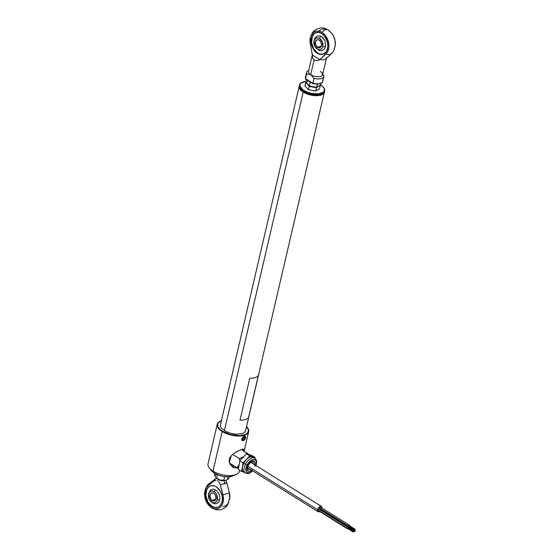 <?xml version="1.0" encoding="UTF-8"?>
<svg xmlns="http://www.w3.org/2000/svg" width="560" height="560" viewBox="0 0 560 560"><rect width="100%" height="100%" fill="white"/><g stroke="black" fill="none" stroke-linecap="round" stroke-linejoin="round"><path stroke-width="0.84" d="M299.754 88.2L303.387 91.826L309.862 94.514L317.002 95.347L320.922 94.71L322.847 93.758A12.67 5.789 -166.9 0 1 303.387 91.826L303.177 92.092A12.915 5.901 13.1 0 0 316.47 95.69A12.915 5.901 13.1 0 0 324.401 91.917A12.915 5.901 -166.9 0 1 324.359 92.169A12.915 5.901 -166.9 0 1 316.218 95.69A12.915 5.901 -166.9 0 1 303.177 92.092L224.392 430.654L303.177 92.092A12.915 5.901 -166.9 0 1 299.201 86.31A12.915 5.901 -166.9 0 1 299.271 86.072A12.915 5.901 13.1 0 0 303.177 92.092L303.387 91.826A12.67 5.789 -166.9 0 1 299.859 88.41M299.201 86.31L220.346 425.187A12.915 5.901 13.1 0 0 220.311 426.265M245.056 432.026A12.915 5.901 13.1 0 0 245.497 431.039L324.359 92.169M244.328 436.135L241.71 439.446L243.257 440.713L242.025 440.419L241.78 438.928L242.781 437.185L244.328 436.135L245.392 436.317L245.56 436.926L244.328 436.135M221.662 420.602L218.498 422.478L217.721 423.738L217.945 426.657L220.465 429.737L222.481 431.186L230.566 434.532L239.477 435.582L244.377 434.784L246.211 433.965L247.548 432.908L248.5 430.241L246.547 426.552A15.82 7.231 -166.9 0 1 247.079 427.147A15.82 7.231 -166.9 0 1 242.123 435.323A15.82 7.231 -166.9 0 1 222.481 431.186L222.201 431.536A16.142 7.378 13.1 0 0 242.249 435.757A16.142 7.378 13.1 0 0 247.303 427.42A16.142 7.378 13.1 0 0 247.184 427.287A16.142 7.378 -166.9 0 1 248.675 431.634A16.142 7.378 -166.9 0 1 238.497 436.037A16.142 7.378 -166.9 0 1 222.201 431.536L212.989 471.107A16.142 7.378 13.1 0 0 229.292 475.608A16.142 7.378 13.1 0 0 239.47 471.205L239.673 470.309M244.23 450.527L244.048 451.521L244.23 450.527M232.771 467.131L235.529 468.006L236.978 467.782L234.052 467.747L232.645 467.047L230.307 464.625L229.159 461.258L230.062 457.38L232.701 454.335L237.937 450.989L242.438 449.267L244.216 449.813M211.596 470.757L214.487 473.193L212.989 471.107L214.487 473.193A12.915 5.901 13.1 0 0 233.198 475.804L236.376 474.376A16.142 7.378 -166.9 0 1 212.989 471.107A16.142 7.378 -166.9 0 1 209.398 468.097L211.617 470.785A12.915 5.901 13.1 0 0 214.487 473.193L218.694 475.188L223.566 476.448L228.368 476.777L233.233 475.79M239.554 470.225A16.142 7.378 -166.9 0 1 236.376 474.376M232.645 467.047L230.307 464.625L229.292 462.168L229.271 459.417L230.062 457.38L232.701 454.335L236.152 451.948L241.192 449.61L243.943 449.372M243.495 450.821A10.493 5.593 122 0 0 242.928 449.197M231.623 466.235A10.493 5.593 122 0 0 233.94 466.123M231.686 466.249L234.178 466.053M243.551 451.262L242.704 448.861M245.833 429.597L245.063 432.019L242.431 433.573L235.991 434.189L230.986 433.363L226.282 431.683L221.34 428.12L220.185 425.586L220.976 423.374M217.231 424.312L208.026 463.883A16.142 7.378 13.1 0 0 212.989 471.107L222.201 431.536A16.142 7.378 -166.9 0 1 217.231 424.312A16.142 7.378 -166.9 0 1 220.486 421.071A16.142 7.378 13.1 0 0 220.325 421.141A16.142 7.378 13.1 0 0 222.201 431.536L222.481 431.186A15.82 7.231 -166.9 0 1 220.647 421.001A15.82 7.231 -166.9 0 1 221.389 420.7M347.431 528.129L353.227 531.748L353.766 531.566L353.283 532L347.431 528.129L347.914 527.695L347.431 528.129M348.131 527.359L319.165 509.271A0.805 0.427 122 0 0 318.619 509.425A0.805 0.427 122 0 0 318.199 510.132L347.165 528.22A0.805 0.427 -58 0 1 347.585 527.513A0.805 0.427 -58 0 1 348.131 527.359A0.805 0.427 -58 0 1 348.243 527.863A0.805 0.427 -58 0 1 348.229 527.898M318.199 510.132A0.805 0.427 122 0 0 318.304 510.643L347.277 528.724A0.805 0.427 -58 0 1 347.165 528.22L318.199 510.132M347.802 528.577A0.805 0.427 -58 0 1 347.277 528.724M348.138 528.143L348.061 527.324L347.438 527.674L347.207 528.661L347.97 528.409M349.251 525.784L348.712 525.966L354.501 529.578L355.04 529.403L354.557 529.837L349.02 526.155M349.405 525.189L320.439 507.108A0.805 0.427 122 0 0 319.9 507.262A0.805 0.427 122 0 0 319.473 507.969L348.439 526.05A0.805 0.427 -58 0 1 348.866 525.35A0.805 0.427 -58 0 1 349.405 525.189A0.805 0.427 -58 0 1 349.517 525.7L348.901 525.315L349.517 525.7A0.805 0.427 -58 0 1 349.51 525.728M319.473 507.969A0.805 0.427 122 0 0 319.585 508.473L348.551 526.561A0.805 0.427 -58 0 1 348.439 526.05L319.473 507.969M349.083 526.414A0.805 0.427 -58 0 1 348.551 526.561M320.264 508.9A0.805 0.427 122 0 0 319.872 509.579L348.838 527.66A0.805 0.427 -58 0 1 349.643 526.764M349.909 526.932A0.805 0.427 -58 0 1 349.916 527.31A0.805 0.427 -58 0 1 349.909 527.338M349.657 527.268L349.111 527.576L354.9 531.188L355.383 530.761L354.956 531.447L349.167 527.828L349.629 527.177M349.482 528.024A0.805 0.427 -58 0 1 348.95 528.171A0.805 0.427 -58 0 1 348.838 527.66L319.872 509.579A0.805 0.427 122 0 0 319.851 509.705M349.734 526.771L348.838 527.66L349.02 528.199L349.643 527.856M349.811 527.59L349.874 526.862M319.669 511.49A3.15 1.68 -58 0 1 318.052 511.721A3.15 1.68 -58 0 1 317.625 509.74L247.807 466.151L317.625 509.74A3.15 1.68 -58 0 1 319.27 506.989A3.15 1.68 -58 0 1 321.384 506.38A3.15 1.68 -58 0 1 321.881 508.004M319.935 511.301L318.689 511.861L317.786 511.469L317.625 509.74L318.325 508.109L319.501 506.793L321.111 506.261L321.818 506.954L321.818 508.354M238.294 468.552L236.887 467.621L238.665 467.649L236.887 467.621L238.294 468.552M237.986 466.599L236.887 467.621L229.544 463.036L236.887 467.621L238.91 465.339L239.197 464.317L237.986 466.599M238.805 466.753A9.044 4.816 -58 0 1 238.91 465.339L238.805 466.753M239.764 460.859L239.47 458.598L232.68 454.356L239.47 458.598L243.803 456.666L241.843 458.703A9.044 4.816 -58 0 1 242.977 457.359L239.47 458.598L239.771 460.859M247.919 453.642L246.519 452.711L245.861 454.531L246.519 452.711L241.43 449.533L247.919 453.642M248.248 454.377A9.044 4.816 -58 0 1 249.172 454.482L248.248 454.377M233.716 465.99L229.551 463.064M229.362 462.434L231.28 455.707M252.084 469.763L249.739 471.24L248.367 471.282L247.408 470.54L247.023 468.251L247.989 465.255A5.81 3.094 122 0 0 247.471 470.631A5.81 3.094 122 0 0 251.573 470.211M252.434 461.713A4.522 2.408 -58 0 1 253.239 463.834A4.522 2.408 -58 0 0 252.497 461.755C252.686 460.635 251.251 461.811 248.206 465.276C247.233 468.832 247.072 470.218 247.709 469.42A4.522 2.408 -58 0 0 249.907 469.168A4.522 2.408 -58 0 1 247.779 469.455M253.505 457.31L251.097 456.596L248.766 457.457L246.372 459.396L243.712 463.113L245.455 464.198L243.712 463.113A8.876 4.732 122 0 0 242.305 467.208A8.876 4.732 122 0 0 243.663 472.031L245.406 473.116A8.876 4.732 -58 0 1 245.455 464.198L247.058 464.982L245.763 470.05L246.848 472.486L249.34 472.787L252.483 470.785A7.588 4.039 -58 0 1 246.575 472.234A7.588 4.039 -58 0 1 247.058 464.982L245.455 464.198A8.876 4.732 122 0 0 245.532 473.193M238.371 469.49L241.612 471.513L243.957 472.213L241.612 471.513L238.371 469.49L239.75 460.873L246.505 453.859L249.753 455.889L255.122 457.485L255.01 458.192L255.122 457.485L249.753 455.889L246.372 459.396L249.753 455.889L246.505 453.859L251.881 455.462L255.122 457.485L251.881 455.462L246.505 453.859L239.75 460.873L242.998 462.903L246.372 459.396L242.998 462.903L239.75 460.873L238.371 469.49M254.681 457.982A8.876 4.732 122 0 0 245.455 464.198A8.876 4.732 -58 0 1 254.807 458.052L253.071 456.967A8.876 4.732 122 0 0 252.434 456.687A8.876 4.732 122 0 0 246.372 459.396A8.876 4.732 122 0 0 243.712 463.113L242.305 467.208L242.998 462.903L241.612 471.513L242.305 467.208L242.515 470.575L244.3 472.318M255.612 466.025L256.27 463.435L256.13 461.272L255.22 459.844L253.666 459.382L250.677 460.607L247.058 464.982A7.588 4.039 -58 0 1 253.645 459.382A7.588 4.039 -58 0 1 256.053 464.632M254.443 466.291A5.81 3.094 122 0 0 253.456 460.992A5.81 3.094 122 0 0 247.989 465.255L249.977 462.567L253.05 460.971L254.66 461.783L254.863 465.045M299.551 86.422A12.915 5.901 -166.9 0 1 299.516 84.987A12.915 5.901 -166.9 0 1 302.148 82.376A12.915 5.901 13.1 0 0 301.987 82.446A12.915 5.901 13.1 0 0 299.551 86.422L299.929 86.177A12.593 5.754 -166.9 0 1 302.309 82.306A12.593 5.754 -166.9 0 1 305.97 81.424L301.091 83.02L300.244 83.944L299.929 86.177L302.89 89.824L306.712 91.91L311.36 93.352L318.332 93.842L323.218 92.239L324.072 91.315L324.38 89.089L324.625 89.404A12.915 5.901 13.1 0 0 323.568 87.465A12.915 5.901 13.1 0 0 323.456 87.332A12.915 5.901 -166.9 0 1 324.625 89.404L322.833 86.632L320.446 84.791A12.593 5.754 -166.9 0 1 323.344 87.199A12.593 5.754 -166.9 0 1 324.38 89.089A12.593 5.754 -166.9 0 1 313.775 93.751A12.593 5.754 -166.9 0 1 299.929 86.177L299.551 86.422A12.915 5.901 13.1 0 0 313.754 94.185A12.915 5.901 13.1 0 0 324.625 89.404A12.915 5.901 -166.9 0 1 324.667 90.839A12.915 5.901 -166.9 0 1 312.249 93.968A12.915 5.901 -166.9 0 1 299.551 86.422L299.355 87.262L299.551 86.422M299.516 84.987L299.32 85.827A12.915 5.901 13.1 0 0 299.355 87.262A12.915 5.901 -166.9 0 1 299.446 85.414M324.534 91.252A12.915 5.901 -166.9 0 1 321.993 94.213A12.915 5.901 -166.9 0 1 300.419 89.194A12.915 5.901 -166.9 0 1 299.355 87.262A12.915 5.901 13.1 0 0 312.06 94.808A12.915 5.901 13.1 0 0 324.471 91.679L324.667 90.839M300.531 89.327A12.593 5.754 13.1 0 0 300.643 89.46A12.593 5.754 13.1 0 0 321.678 94.36A12.593 5.754 13.1 0 0 321.832 94.283M312.333 54.95L310.352 44.17A12.677 9.03 71.7 0 1 310.016 40.915A12.677 9.03 71.7 0 1 322.028 32.417A7.266 3.871 -58 0 1 328.006 29.876A7.266 3.871 -58 0 1 328.013 29.876A7.266 3.871 122 0 0 322.028 32.417A12.677 9.03 71.7 0 1 328.65 42.924A12.677 9.03 71.7 0 1 325.962 53.914A7.266 4.837 46.6 0 0 331.408 53.627A7.266 4.837 -133.4 0 1 331.408 53.627A7.266 4.837 -133.4 0 1 325.962 53.914L320.208 59.36L322.616 59.808L324.66 59.563L326.067 58.667L324.66 59.563L322.616 59.808L320.208 59.36L327.53 51.856L328.811 47.726L328.867 44.555L327.74 39.718L325.339 35.455L323.204 33.257L320.81 31.759L317.093 31.045L313.754 32.242L311.29 35.161L310.338 37.849L310.1 42.539L312.333 54.95L320.103 59.808L320.208 59.36L320.103 59.808L316.792 60.655L314.118 60.011L312.536 57.995L312.333 54.95L320.103 59.808L316.792 60.655L314.118 60.011L312.536 57.995L312.333 54.95M312.452 54.32L308.462 71.442A7.266 3.318 13.1 0 0 310.695 74.69L314.118 60.011L310.695 74.69A7.266 3.318 13.1 0 0 318.066 76.72A7.266 3.318 13.1 0 0 322.623 74.711A7.266 3.318 13.1 0 0 320.376 71.484M315.777 32.753L314.419 33.607L312.389 36.379L311.535 42.322L313.502 48.58L317.625 53.039L317.191 53.186A11.298 8.05 71.7 0 1 311.073 42.042A11.298 8.05 71.7 0 1 315.917 32.669A11.298 8.05 71.7 0 1 321.748 33.607A11.298 8.05 71.7 0 1 327.866 44.744A11.298 8.05 71.7 0 1 323.022 54.124A11.298 8.05 71.7 0 1 317.191 53.186L317.625 53.039A11.298 8.05 -108.3 0 0 323.239 54.047M308.462 71.463A7.266 3.318 13.1 0 0 310.695 74.69L314.034 78.379A8.876 4.06 -166.9 0 0 323.862 76.503A8.876 4.06 -166.9 0 0 323.715 75.173L322.7 74.354L323.715 75.173A8.876 4.06 -166.9 0 1 314.034 78.379L310.695 74.69A7.266 3.318 13.1 0 0 318.031 76.72A7.266 3.318 13.1 0 0 322.616 74.739L322.112 73.724M325.878 58.863L331.408 53.627C333.403 52.43 334.726 49.133 335.377 43.743A12.677 9.03 -108.3 0 0 332.024 33.628L328.006 29.876C323.134 27.244 320.607 27.265 315.364 29.911C311.941 31.297 309.421 39.291 310.016 40.915M320.292 36.638L319.879 37.898M333.984 49.721L335.265 45.591L335.104 40.789L333.522 36.064L331.793 33.313M329.658 31.122L328.482 30.275M326.018 29.176L322.371 29.099M321.244 29.498L319.263 30.905M316.134 32.606A11.298 8.05 -108.3 0 0 311.514 42.056A11.298 8.05 -108.3 0 0 317.625 53.039L319.249 53.844L322.511 54.208M314.699 38.493L317.044 35.98L320.355 35.924L322.546 37.289L324.989 40.943L325.717 45.374L324.485 49.084L321.706 50.834L319.046 50.421M317.191 53.186L314.265 50.498L312.123 46.739L311.073 40.341L311.962 36.519L313.992 33.747L315.343 32.893L318.472 32.417L321.748 33.607L324.681 36.288L327.481 42.168L327.873 46.452L326.984 50.274L326.095 51.821L323.596 53.9L320.467 54.376L317.191 53.186M326.067 58.667L326.599 57.61M322.581 80.066A8.876 4.06 -166.9 0 1 322.693 81.508A8.876 4.06 -166.9 0 1 312.9 83.272L314.034 78.379L312.9 83.272L305.571 78.701L306.712 73.801L310.695 74.69L306.712 73.801A8.876 4.06 -166.9 0 1 308.665 70.567A8.876 4.06 -166.9 0 0 306.565 72.478L305.431 77.371A8.876 4.06 13.1 0 0 305.571 78.701L306.712 73.801A8.876 4.06 -166.9 0 1 306.565 72.478M305.459 77.259A8.876 4.06 -166.9 0 0 305.571 78.701L312.9 83.272A8.876 4.06 13.1 0 0 322.721 81.396L323.862 76.503M313.082 83.678L316.687 84.112L319.704 83.699M305.564 78.967L306.131 79.338M314.02 41.02A8.876 4.06 -166.9 0 1 314.048 40.313A8.876 4.06 13.1 0 0 314.02 41.02L314.825 39.207L316.169 38.087L317.856 37.828L319.62 38.472L322.357 41.951L322.77 46.48A6.09 4.34 71.7 0 1 317.17 49.028A6.09 4.34 71.7 0 1 314.02 41.02A6.09 4.34 71.7 0 1 319.62 38.472A6.09 4.34 71.7 0 1 322.77 46.48L321.965 48.293L320.621 49.413L318.934 49.672L317.17 49.028L314.433 45.556L314.02 41.02M325.514 46.76A8.876 4.06 -166.9 0 1 322.77 46.48A8.876 4.06 13.1 0 0 325.514 46.76M317.688 47.215L321.244 46.039L317.688 47.215A4.032 2.877 -108.3 0 0 321.398 45.528A4.032 2.877 -108.3 0 0 319.319 40.222A4.032 2.877 71.7 0 1 321.503 44.198A4.032 2.877 71.7 0 1 319.774 47.551A4.032 2.877 71.7 0 1 317.688 47.215L317.688 47.215A4.032 2.877 71.7 0 1 315.504 43.232A4.032 2.877 71.7 0 1 317.233 39.886A4.032 2.877 71.7 0 1 319.319 40.222L319.242 40.117A4.2 2.989 71.7 0 1 321.405 45.633A4.2 2.989 71.7 0 1 317.548 47.39L319.928 47.656L321.188 46.305L321.517 44.891L320.775 41.776L319.242 40.117L318.024 39.676L316.358 40.166L315.273 42.616L316.015 45.731L317.548 47.39A4.2 2.989 71.7 0 1 315.385 41.874A4.2 2.989 71.7 0 1 319.242 40.117L319.319 40.222A4.032 2.877 -108.3 0 0 315.609 41.909A4.032 2.877 -108.3 0 0 317.688 47.215M322.952 37.191L322.623 38.171M304.906 85.995L305.676 82.684L307.489 84.294L309.183 86.373L308.413 89.684L304.906 85.995L305.963 82.46L305.676 82.684L307.489 84.294A6.454 2.954 -166.9 0 1 307.629 81.305A6.454 2.954 13.1 0 0 307.489 84.294L309.183 86.373L316.484 87.78L315.714 91.091L308.413 89.684L309.183 86.373L316.484 87.78L320.103 85.253M319.508 88.809L320.278 85.498L319.508 88.809L315.714 91.091L316.484 87.78L318.437 86.408L316.596 87.318L317.317 84.217L316.596 87.318L309.295 85.904L305.788 82.215L306.383 79.646L305.788 82.215L309.295 85.904L310.065 82.593L311.927 82.775L310.065 82.593L309.295 85.904L311.08 86.429L316.596 87.318L320.39 85.029L320.74 83.524L320.39 85.029M218.456 479.619A4.032 1.848 13.1 0 0 223.993 480.557A4.032 1.848 -166.9 0 1 218.456 479.619A4.032 1.848 -166.9 0 1 217.784 479.108A4.032 1.848 13.1 0 0 218.456 479.619L218.456 479.619M224.861 483.665L224.042 480.557L224.861 483.665L222.754 484.141L226.205 483L224.861 483.665M220.164 484.358L222.754 484.141L220.164 484.358L219.128 482.335L220.164 484.358L222.908 494.83A12.677 9.03 71.7 0 1 220.927 506.66A12.677 9.03 71.7 0 1 211.456 507.563A7.266 3.871 122 0 0 211.925 507.962A7.266 3.871 -58 0 1 211.925 507.962A7.266 3.871 -58 0 1 211.456 507.563A12.677 9.03 71.7 0 1 207.907 504.21A12.677 9.03 71.7 0 1 204.561 494.095A12.677 9.03 71.7 0 1 208.082 485.576A7.266 4.949 -127.5 0 1 209.419 483.441A7.266 4.949 52.5 0 0 208.082 485.576L206.311 487.515L204.764 491.624L204.75 496.559L205.611 499.905L208.033 504.378L210.238 506.681L214.011 508.69L216.566 508.914L218.932 508.221L220.927 506.66L222.411 504.35L223.272 501.459L223.258 496.517L220.164 484.358M218.47 481.453L219.128 482.335L218.47 481.453M217.266 480.564L217.686 480.781L217.266 480.564M215.985 480.375L214.389 480.746L215.985 480.375M216.349 478.17L214.963 479.276L214.389 480.746L208.082 485.576L214.389 480.746L215.383 478.87L209.419 483.441C206.934 484.666 205.31 488.215 204.561 494.095M210.567 485.821A11.298 8.05 -108.3 0 0 205.835 495.229A11.298 8.05 -108.3 0 0 211.946 506.296L211.736 506.366A11.298 8.05 71.7 0 1 205.618 495.229A11.298 8.05 71.7 0 1 210.462 485.856A11.298 8.05 71.7 0 1 216.286 486.794A11.298 8.05 71.7 0 1 222.411 497.931A11.298 8.05 71.7 0 1 217.567 507.304A11.298 8.05 71.7 0 1 211.736 506.366L215.229 507.486L216.839 507.458M207.907 504.21L211.925 507.962C215.796 509.936 218.988 510.412 221.522 509.39C224.014 508.641 226.065 507.101 227.668 504.77L229.915 496.923A12.677 9.03 -108.3 0 0 229.362 492.695A7.266 0.455 165.3 0 1 222.908 494.83A7.266 0.455 -14.7 0 0 229.362 492.695L226.618 482.216L226.205 483L226.618 482.216L225.582 480.2M210.105 486.003L208.747 486.857L206.717 489.629L205.863 495.572L207.83 501.83L211.946 506.296A11.298 8.05 -108.3 0 0 217.672 507.269M208.74 493.08L210.525 489.986L213.549 489.083L216.811 490.686L219.191 494.249L219.905 498.575L218.708 502.208L215.992 503.916L212.688 503.125M216.286 486.794L220.409 491.253L222.019 495.355L222.411 499.639L221.522 503.454L219.492 506.226L218.134 507.08L215.012 507.563L211.736 506.366L208.803 503.685L206.003 497.805L205.611 493.521L206.5 489.706L208.53 486.934L211.4 485.625L214.662 485.989L216.286 486.794M215.173 489.86L214.767 491.085M223.02 506.779L226.443 505.407L228.865 502.215M229.726 499.324L229.362 492.695L226.618 482.216L225.694 480.34M214.963 479.276L216.363 478.366M217.308 499.667A8.876 4.06 13.1 0 0 219.709 499.933A8.876 4.06 -166.9 0 1 217.308 499.667L216.51 501.48L215.159 502.6L213.472 502.859L211.708 502.215L210.126 500.766L208.978 498.736L208.565 494.207A6.09 4.34 71.7 0 1 214.165 491.659A6.09 4.34 71.7 0 1 217.308 499.667A6.09 4.34 71.7 0 1 211.708 502.215A6.09 4.34 71.7 0 1 208.565 494.207L209.363 492.394L210.714 491.274L212.394 491.015L214.165 491.659L215.747 493.101L216.895 495.131L217.308 499.667M208.593 493.5A8.876 4.06 13.1 0 0 208.565 494.207A8.876 4.06 -166.9 0 1 208.593 493.5L209.16 499.191L213.094 503.363M212.233 500.395A4.032 2.877 71.7 0 1 210.042 496.419A4.032 2.877 71.7 0 1 211.778 493.066A4.032 2.877 71.7 0 1 213.857 493.402A4.032 2.877 -108.3 0 0 210.147 495.089A4.032 2.877 -108.3 0 0 212.233 500.395L212.093 500.57A4.2 2.989 71.7 0 1 209.923 495.054A4.2 2.989 71.7 0 1 213.78 493.297L212.562 492.856L210.903 493.353L209.818 495.803L211.001 499.576L213.304 501.011L215.397 500.066L216.055 498.071L215.313 494.956L213.78 493.297A4.2 2.989 71.7 0 1 215.95 498.813A4.2 2.989 71.7 0 1 212.093 500.57L212.233 500.395A4.032 2.877 -108.3 0 0 215.943 498.708A4.032 2.877 -108.3 0 0 213.857 493.402A4.032 2.877 71.7 0 1 216.041 497.385A4.032 2.877 71.7 0 1 214.312 500.731A4.032 2.877 71.7 0 1 212.233 500.395L215.782 499.219L212.233 500.395M214.921 475.965L214.522 474.551L214.921 475.965M215.145 476.28L215.418 477.106A6.454 2.954 13.1 0 1 216.839 474.439M215.999 477.862L216.188 478.03A6.454 2.954 13.1 0 0 220.031 480.004L216.643 478.268L217.469 474.712L216.643 478.268L220.031 480.004A6.454 2.954 13.1 0 0 225.897 480.291A6.454 2.954 13.1 0 0 225.911 480.284M216.097 477.946L220.031 480.004L223.755 480.347L224.623 476.602L223.755 480.347L224.854 480.459L220.031 480.004L225.449 480.396M227.521 477.561A6.454 2.954 13.1 0 1 226.086 480.235L228.746 478.716L229.208 476.728L228.746 478.716L227.045 479.766M214.795 473.375L214.522 474.551L214.795 473.375M249.76 378.203L240.002 420.154A12.922 5.908 13.1 0 0 248.612 417.298L258.37 375.354A12.922 5.908 -166.9 0 1 249.76 378.203M242.641 440.314A2.261 1.204 -58 0 1 243.271 437.549A2.261 1.204 -58 0 1 245.406 436.821L245.392 436.625A2.422 1.288 122 0 0 245.091 436.387A2.422 1.288 122 0 0 242.893 437.696A2.422 1.288 122 0 0 242.431 440.363L242.431 440.363A2.422 1.288 -58 0 1 242.956 437.605A2.422 1.288 -58 0 1 245.189 436.443A2.422 1.288 -58 0 1 245.392 436.625L245.406 436.821A2.261 1.204 -58 0 1 244.776 439.586A2.261 1.204 -58 0 1 242.641 440.314L242.515 439.082L243.271 437.549L244.167 436.751L245.231 436.66L245.595 437.682L245.035 439.229L243.579 440.524L242.641 440.314M241.773 439.957L242.431 440.363L241.773 439.957M242.97 438.494L242.977 439.873M244.027 437.269L245.105 437.199L244.02 437.276M244.874 437.269L244.055 437.192L242.97 438.564L242.942 439.936L243.999 439.943L245.077 438.571L245.105 437.199L245.077 438.571L243.887 439.726L242.991 439.719M244.587 436.065L245.42 436.653C245.63 439.047 244.706 440.349 242.627 440.552A2.422 1.288 -58 0 1 242.431 440.363A2.422 1.288 122 0 0 242.732 440.601A2.422 1.288 122 0 0 243.67 440.489M245.595 437.409A2.422 1.288 122 0 0 245.441 436.709M244.874 437.29L244.853 438.501L243.628 437.738L244.853 438.501L244.874 437.29M243.005 439.173L243.887 439.726L243.005 439.173M241.717 438.837L241.717 439.439M248.675 431.634L244.034 451.598M347.914 527.695L353.71 531.314M347.487 528.381L353.283 532M349.195 525.532L354.984 529.151M348.768 526.218L354.557 529.837M349.594 527.142L355.383 530.761M349.167 527.828L354.956 531.447M348.257 527.737L348.95 528.171M321.384 506.38L250.74 462.273M318.052 511.714L247.401 467.607M245.406 473.116L248.094 473.599L250.026 472.941L252.679 470.904M256.018 465.563L256.676 462.287L256.424 460.25L254.807 458.052M323.456 53.977L323.022 54.124M316.351 32.529L315.917 32.669M322.616 74.739L326.431 58.345M305.767 79.254L312.921 83.727C319.375 84.385 322.637 83.608 322.721 81.396M305.592 79.044L305.431 77.371M314.986 37.933L314.048 40.313L314.755 46.291L319.123 50.456M243.019 438.543L242.991 439.817M243.985 437.283L244.937 437.29"/></g></svg>
